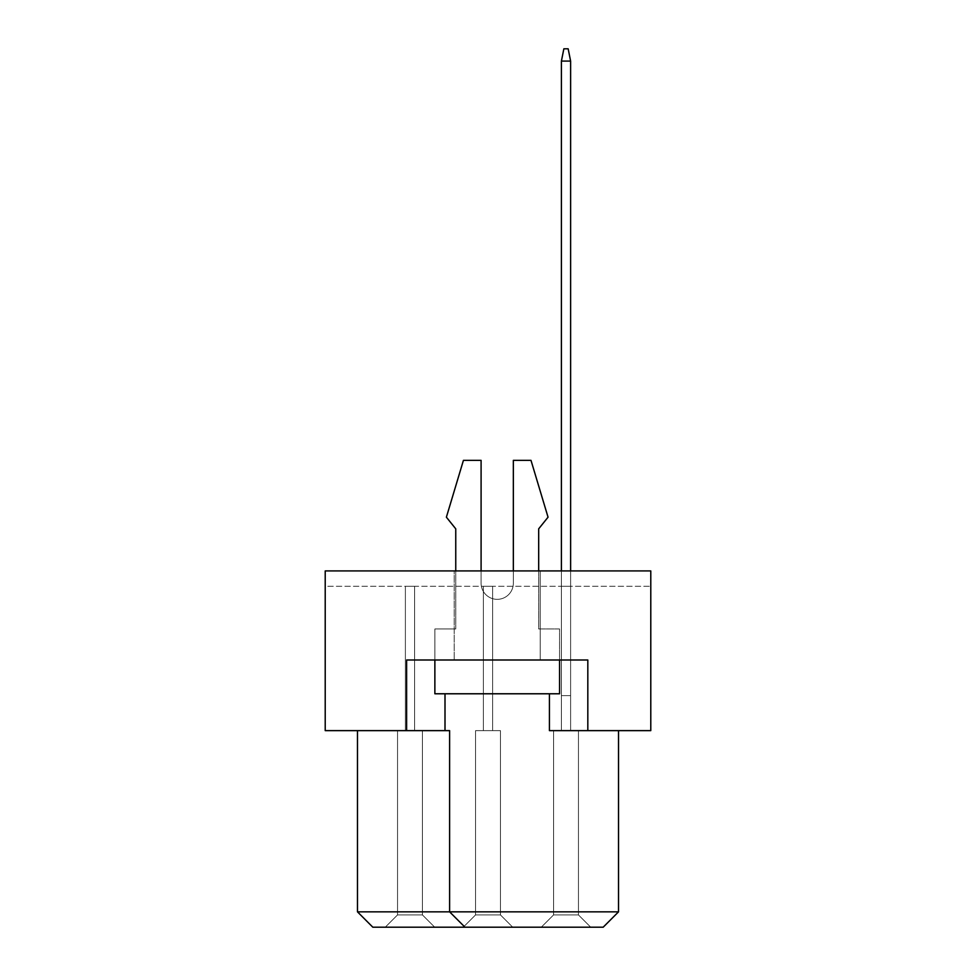 <?xml version="1.0" encoding="UTF-8"?>
<svg xmlns="http://www.w3.org/2000/svg" width="976" height="976" viewBox="0 0 976 976"><rect width="100%" height="100%" fill="white"/><g stroke="black" fill="none" stroke-linecap="round" stroke-linejoin="round"><path stroke-width="0.73" stroke-dasharray="4.88 3.66" d="M540.216 570.923L540.216 659.996L454.218 659.996L540.216 659.996L454.218 659.996L540.216 659.996L540.216 570.923L454.218 570.923L454.218 659.996L454.218 570.923L540.216 570.923M570.618 586.283L570.618 730.634L561.407 730.634L570.618 730.634L561.407 730.634L570.618 730.634L561.407 730.634L570.618 730.634L561.407 730.634L570.618 730.634L561.407 730.634L570.618 730.634L561.407 730.634L570.618 730.634L561.407 730.634L570.618 730.634L561.407 730.634L570.618 730.634L561.407 730.634L570.618 730.634L561.407 730.634L570.618 730.634L561.407 730.634L570.618 730.634L561.407 730.634L570.618 730.634L561.407 730.634L570.618 730.634L561.407 730.634L570.618 730.634L561.407 730.634L570.618 730.634L561.407 730.634L570.618 730.634L570.618 586.283L561.407 586.283L570.618 586.283L570.618 730.634L570.618 586.283L561.407 586.283L561.407 730.634L561.407 586.283L570.618 586.283L570.618 730.634L570.618 586.283L561.407 586.283L561.407 730.634L561.407 586.283L570.618 586.283L570.618 730.634L570.618 586.283L561.407 586.283L561.407 730.634L561.407 586.283L570.618 586.283L570.618 730.634L570.618 586.283L561.407 586.283L561.407 730.634L561.407 586.283L570.618 586.283L570.618 730.634L570.618 586.283L561.407 586.283L561.407 730.634L561.407 586.283L570.618 586.283L570.618 730.634L570.618 586.283L561.407 586.283L561.407 730.634L561.407 586.283L570.618 586.283L570.618 730.634L570.618 586.283L561.407 586.283L561.407 730.634L561.407 586.283L570.618 586.283L570.618 730.634L570.618 586.283L561.407 586.283L561.407 730.634L561.407 586.283L570.618 586.283L570.618 730.634L570.618 586.283L561.407 586.283L561.407 730.634L561.407 586.283L570.618 586.283L570.618 730.634L570.618 586.283L561.407 586.283L561.407 730.634L561.407 586.283L570.618 586.283L570.618 730.634L570.618 586.283L561.407 586.283L561.407 730.634L561.407 586.283L570.618 586.283L570.618 730.634L570.618 586.283L561.407 586.283L561.407 730.634L561.407 586.283L570.618 586.283L570.618 730.634L570.618 586.283L561.407 586.283L561.407 730.634L561.407 586.283L570.618 586.283L570.618 730.634L570.618 586.283L561.407 586.283L561.407 730.634L561.407 586.283L570.618 586.283L570.618 730.634L570.618 586.283L561.407 586.283L561.407 730.634L561.407 586.283L570.618 586.283M492.612 586.283L492.612 730.634L483.388 730.634L492.612 730.634L483.388 730.634L492.612 730.634L483.388 730.634L492.612 730.634L483.388 730.634L492.612 730.634L483.388 730.634L492.612 730.634L483.388 730.634L492.612 730.634L483.388 730.634L492.612 730.634L483.388 730.634L492.612 730.634L483.388 730.634L492.612 730.634L483.388 730.634L492.612 730.634L483.388 730.634L492.612 730.634L483.388 730.634L492.612 730.634L483.388 730.634L492.612 730.634L483.388 730.634L492.612 730.634L483.388 730.634L492.612 730.634L483.388 730.634L492.612 730.634L492.612 586.283L483.388 586.283L492.612 586.283L492.612 730.634L492.612 586.283L483.388 586.283L483.388 730.634L483.388 586.283L492.612 586.283L492.612 730.634L492.612 586.283L483.388 586.283L483.388 730.634L483.388 586.283L492.612 586.283L492.612 730.634L492.612 586.283L483.388 586.283L483.388 730.634L483.388 586.283L492.612 586.283L492.612 730.634L492.612 586.283L483.388 586.283L483.388 730.634L483.388 586.283L492.612 586.283L492.612 730.634L492.612 586.283L483.388 586.283L483.388 730.634L483.388 586.283L492.612 586.283L492.612 730.634L492.612 586.283L483.388 586.283L483.388 730.634L483.388 586.283L492.612 586.283L492.612 730.634L492.612 586.283L483.388 586.283L483.388 730.634L483.388 586.283L492.612 586.283L492.612 730.634L492.612 586.283L483.388 586.283L483.388 730.634L483.388 586.283L492.612 586.283L492.612 730.634L492.612 586.283L483.388 586.283L483.388 730.634L483.388 586.283L492.612 586.283L492.612 730.634L492.612 586.283L483.388 586.283L483.388 730.634L483.388 586.283L492.612 586.283L492.612 730.634L492.612 586.283L483.388 586.283L483.388 730.634L483.388 586.283L492.612 586.283L492.612 730.634L492.612 586.283L483.388 586.283L483.388 730.634L483.388 586.283L492.612 586.283L492.612 730.634L492.612 586.283L483.388 586.283L483.388 730.634L483.388 586.283L492.612 586.283L492.612 730.634L492.612 586.283L483.388 586.283L483.388 730.634L483.388 586.283L492.612 586.283L492.612 730.634L492.612 586.283L483.388 586.283L483.388 730.634L483.388 586.283L492.612 586.283M414.593 586.283L414.593 730.634L405.382 730.634L414.593 730.634L405.382 730.634L414.593 730.634L405.382 730.634L414.593 730.634L405.382 730.634L414.593 730.634L405.382 730.634L414.593 730.634L405.382 730.634L414.593 730.634L405.382 730.634L414.593 730.634L405.382 730.634L414.593 730.634L405.382 730.634L414.593 730.634L405.382 730.634L414.593 730.634L405.382 730.634L414.593 730.634L405.382 730.634L414.593 730.634L405.382 730.634L414.593 730.634L405.382 730.634L414.593 730.634L405.382 730.634L414.593 730.634L405.382 730.634L414.593 730.634L414.593 586.283L405.382 586.283L414.593 586.283L414.593 730.634L414.593 586.283L405.382 586.283L405.382 730.634L405.382 586.283L414.593 586.283L414.593 730.634L414.593 586.283L405.382 586.283L405.382 730.634L405.382 586.283L414.593 586.283L414.593 730.634L414.593 586.283L405.382 586.283L405.382 730.634L405.382 586.283L414.593 586.283L414.593 730.634L414.593 586.283L405.382 586.283L405.382 730.634L405.382 586.283L414.593 586.283L414.593 730.634L414.593 586.283L405.382 586.283L405.382 730.634L405.382 586.283L414.593 586.283L414.593 730.634L414.593 586.283L405.382 586.283L405.382 730.634L405.382 586.283L414.593 586.283L414.593 730.634L414.593 586.283L405.382 586.283L405.382 730.634L405.382 586.283L414.593 586.283L414.593 730.634L414.593 586.283L405.382 586.283L405.382 730.634L405.382 586.283L414.593 586.283L414.593 730.634L414.593 586.283L405.382 586.283L405.382 730.634L405.382 586.283L414.593 586.283L414.593 730.634L414.593 586.283L405.382 586.283L405.382 730.634L405.382 586.283L414.593 586.283L414.593 730.634L414.593 586.283L405.382 586.283L405.382 730.634L405.382 586.283L414.593 586.283L414.593 730.634L414.593 586.283L405.382 586.283L405.382 730.634L405.382 586.283L414.593 586.283L414.593 730.634L414.593 586.283L405.382 586.283L405.382 730.634L405.382 586.283L414.593 586.283L414.593 730.634L414.593 586.283L405.382 586.283L405.382 730.634L405.382 586.283L414.593 586.283L414.593 730.634L414.593 586.283L405.382 586.283L405.382 730.634L405.382 586.283L414.593 586.283M561.407 586.283L561.407 730.634L561.407 586.283M483.388 586.283L483.388 730.634L483.388 586.283M405.382 586.283L405.382 730.634L405.382 586.283M587.82 730.634L587.82 659.996L587.82 730.634L587.82 659.996L406.614 659.996L549.427 659.996L406.614 659.996L406.614 730.634L325.215 730.634L325.215 570.923L650.785 570.923L650.785 586.283L650.785 570.923L325.215 570.923L325.215 586.283L650.785 586.283L325.215 586.283L325.215 570.923L650.785 570.923L650.785 730.634L549.427 730.634L618.528 730.634L549.427 730.634L549.427 693.777M618.528 730.634L618.528 911.84L449.607 911.84L449.607 730.634L357.472 730.634L449.607 730.634L406.614 730.634L406.614 659.996L406.614 730.634M357.472 730.634L357.472 911.84L372.82 927.2L603.18 927.2L618.528 911.84M445.007 730.634L445.007 693.777M590.736 927.2L541.29 927.2L590.736 927.2L541.29 927.2L590.736 927.2L541.29 927.2L590.736 927.2L541.29 927.2L590.736 927.2L541.29 927.2L590.736 927.2L541.29 927.2L590.736 927.2L541.29 927.2L590.736 927.2L541.29 927.2L590.736 927.2L541.29 927.2L590.736 927.2L541.29 927.2L590.736 927.2L541.29 927.2L590.736 927.2L541.29 927.2L590.736 927.2L541.29 927.2L590.736 927.2L541.29 927.2L590.736 927.2L541.29 927.2L590.736 927.2L541.29 927.2L590.736 927.2L578.451 914.915L553.575 914.915L578.451 914.915L553.575 914.915L578.451 914.915L553.575 914.915L578.451 914.915L553.575 914.915L578.451 914.915L553.575 914.915L578.451 914.915L553.575 914.915L578.451 914.915L553.575 914.915L578.451 914.915L553.575 914.915L578.451 914.915L553.575 914.915L578.451 914.915L553.575 914.915L578.451 914.915L553.575 914.915L578.451 914.915L553.575 914.915L578.451 914.915L553.575 914.915L578.451 914.915L553.575 914.915L578.451 914.915L553.575 914.915L578.451 914.915L553.575 914.915L578.451 914.915L578.451 730.634L553.575 730.634L578.451 730.634L578.451 914.915L578.451 730.634L553.575 730.634L553.575 914.915L541.29 927.2L553.575 914.915L541.29 927.2L553.575 914.915L541.29 927.2L553.575 914.915L541.29 927.2L553.575 914.915L541.29 927.2L553.575 914.915L541.29 927.2L553.575 914.915L541.29 927.2L553.575 914.915L541.29 927.2L553.575 914.915L541.29 927.2L553.575 914.915L541.29 927.2L553.575 914.915L541.29 927.2L553.575 914.915L541.29 927.2L553.575 914.915L541.29 927.2L553.575 914.915L541.29 927.2L553.575 914.915L541.29 927.2L553.575 914.915L541.29 927.2L553.575 914.915L553.575 730.634L578.451 730.634L578.451 914.915L578.451 730.634L553.575 730.634L553.575 914.915L553.575 730.634L578.451 730.634L578.451 914.915L578.451 730.634L553.575 730.634L553.575 914.915L553.575 730.634L578.451 730.634L578.451 914.915L578.451 730.634L553.575 730.634L553.575 914.915L553.575 730.634L578.451 730.634L578.451 914.915L578.451 730.634L553.575 730.634L553.575 914.915L553.575 730.634L578.451 730.634L578.451 914.915L578.451 730.634L553.575 730.634L553.575 914.915L553.575 730.634L578.451 730.634L578.451 914.915L578.451 730.634L553.575 730.634L553.575 914.915L553.575 730.634L578.451 730.634L578.451 914.915L578.451 730.634L553.575 730.634L553.575 914.915L553.575 730.634L578.451 730.634L578.451 914.915L578.451 730.634L553.575 730.634L553.575 914.915L553.575 730.634L578.451 730.634L578.451 914.915L578.451 730.634L553.575 730.634L553.575 914.915L553.575 730.634L578.451 730.634L578.451 914.915L578.451 730.634L553.575 730.634L553.575 914.915L553.575 730.634L578.451 730.634L578.451 914.915L578.451 730.634L553.575 730.634L553.575 914.915L553.575 730.634L578.451 730.634L578.451 914.915L578.451 730.634L553.575 730.634L553.575 914.915L553.575 730.634L578.451 730.634L578.451 914.915L578.451 730.634L553.575 730.634L553.575 914.915L553.575 730.634L578.451 730.634L578.451 914.915L578.451 730.634L553.575 730.634L553.575 914.915L553.575 730.634L578.451 730.634L578.451 914.915L590.736 927.2M512.729 927.2L463.271 927.2L512.729 927.2L463.271 927.2L512.729 927.2L463.271 927.2L512.729 927.2L463.271 927.2L512.729 927.2L463.271 927.2L512.729 927.2L463.271 927.2L512.729 927.2L463.271 927.2L512.729 927.2L463.271 927.2L512.729 927.2L463.271 927.2L512.729 927.2L463.271 927.2L512.729 927.2L463.271 927.2L512.729 927.2L463.271 927.2L512.729 927.2L463.271 927.2L512.729 927.2L463.271 927.2L512.729 927.2L463.271 927.2L512.729 927.2L463.271 927.2L512.729 927.2L500.444 914.915L475.556 914.915L500.444 914.915L475.556 914.915L500.444 914.915L475.556 914.915L500.444 914.915L475.556 914.915L500.444 914.915L475.556 914.915L500.444 914.915L475.556 914.915L500.444 914.915L475.556 914.915L500.444 914.915L475.556 914.915L500.444 914.915L475.556 914.915L500.444 914.915L475.556 914.915L500.444 914.915L475.556 914.915L500.444 914.915L475.556 914.915L500.444 914.915L475.556 914.915L500.444 914.915L475.556 914.915L500.444 914.915L475.556 914.915L500.444 914.915L475.556 914.915L500.444 914.915L500.444 730.634L475.556 730.634L500.444 730.634L500.444 914.915L500.444 730.634L475.556 730.634L475.556 914.915L463.271 927.2L475.556 914.915L463.271 927.2L475.556 914.915L463.271 927.2L475.556 914.915L463.271 927.2L475.556 914.915L463.271 927.2L475.556 914.915L463.271 927.2L475.556 914.915L463.271 927.2L475.556 914.915L463.271 927.2L475.556 914.915L463.271 927.2L475.556 914.915L463.271 927.2L475.556 914.915L463.271 927.2L475.556 914.915L463.271 927.2L475.556 914.915L463.271 927.2L475.556 914.915L463.271 927.2L475.556 914.915L463.271 927.2L475.556 914.915L463.271 927.2L475.556 914.915L475.556 730.634L500.444 730.634L500.444 914.915L500.444 730.634L475.556 730.634L475.556 914.915L475.556 730.634L500.444 730.634L500.444 914.915L500.444 730.634L475.556 730.634L475.556 914.915L475.556 730.634L500.444 730.634L500.444 914.915L500.444 730.634L475.556 730.634L475.556 914.915L475.556 730.634L500.444 730.634L500.444 914.915L500.444 730.634L475.556 730.634L475.556 914.915L475.556 730.634L500.444 730.634L500.444 914.915L500.444 730.634L475.556 730.634L475.556 914.915L475.556 730.634L500.444 730.634L500.444 914.915L500.444 730.634L475.556 730.634L475.556 914.915L475.556 730.634L500.444 730.634L500.444 914.915L500.444 730.634L475.556 730.634L475.556 914.915L475.556 730.634L500.444 730.634L500.444 914.915L500.444 730.634L475.556 730.634L475.556 914.915L475.556 730.634L500.444 730.634L500.444 914.915L500.444 730.634L475.556 730.634L475.556 914.915L475.556 730.634L500.444 730.634L500.444 914.915L500.444 730.634L475.556 730.634L475.556 914.915L475.556 730.634L500.444 730.634L500.444 914.915L500.444 730.634L475.556 730.634L475.556 914.915L475.556 730.634L500.444 730.634L500.444 914.915L500.444 730.634L475.556 730.634L475.556 914.915L475.556 730.634L500.444 730.634L500.444 914.915L500.444 730.634L475.556 730.634L475.556 914.915L475.556 730.634L500.444 730.634L500.444 914.915L500.444 730.634L475.556 730.634L475.556 914.915L475.556 730.634L500.444 730.634L500.444 914.915L512.729 927.2M434.71 927.2L385.264 927.2L434.71 927.2L385.264 927.2L434.71 927.2L385.264 927.2L434.71 927.2L385.264 927.2L434.71 927.2L385.264 927.2L434.71 927.2L385.264 927.2L434.71 927.2L385.264 927.2L434.71 927.2L385.264 927.2L434.71 927.2L385.264 927.2L434.71 927.2L385.264 927.2L434.71 927.2L385.264 927.2L434.71 927.2L385.264 927.2L434.71 927.2L385.264 927.2L434.71 927.2L385.264 927.2L434.71 927.2L385.264 927.2L434.71 927.2L385.264 927.2L434.71 927.2L422.425 914.915L397.549 914.915L422.425 914.915L397.549 914.915L385.264 927.2L397.549 914.915L422.425 914.915L397.549 914.915L422.425 914.915L397.549 914.915L422.425 914.915L397.549 914.915L422.425 914.915L397.549 914.915L422.425 914.915L397.549 914.915L422.425 914.915L397.549 914.915L422.425 914.915L397.549 914.915L422.425 914.915L397.549 914.915L422.425 914.915L397.549 914.915L422.425 914.915L397.549 914.915L422.425 914.915L397.549 914.915L422.425 914.915L397.549 914.915L422.425 914.915L397.549 914.915L422.425 914.915L397.549 914.915L422.425 914.915L422.425 730.634L397.549 730.634L422.425 730.634L422.425 914.915L434.71 927.2L422.425 914.915L422.425 730.634L397.549 730.634L397.549 914.915L385.264 927.2L397.549 914.915L385.264 927.2L397.549 914.915L385.264 927.2L397.549 914.915L385.264 927.2L397.549 914.915L385.264 927.2L397.549 914.915L385.264 927.2L397.549 914.915L385.264 927.2L397.549 914.915L385.264 927.2L397.549 914.915L385.264 927.2L397.549 914.915L385.264 927.2L397.549 914.915L385.264 927.2L397.549 914.915L385.264 927.2L397.549 914.915L385.264 927.2L397.549 914.915L385.264 927.2L397.549 914.915L385.264 927.2L397.549 914.915L397.549 730.634L422.425 730.634L422.425 914.915L422.425 730.634L397.549 730.634L397.549 914.915L397.549 730.634L422.425 730.634L422.425 914.915L422.425 730.634L397.549 730.634L397.549 914.915L397.549 730.634L422.425 730.634L422.425 914.915L422.425 730.634L397.549 730.634L397.549 914.915L397.549 730.634L422.425 730.634L422.425 914.915L422.425 730.634L397.549 730.634L397.549 914.915L397.549 730.634L422.425 730.634L422.425 914.915L422.425 730.634L397.549 730.634L397.549 914.915L397.549 730.634L422.425 730.634L422.425 914.915L422.425 730.634L397.549 730.634L397.549 914.915L397.549 730.634L422.425 730.634L422.425 914.915L422.425 730.634L397.549 730.634L397.549 914.915L397.549 730.634L422.425 730.634L422.425 914.915L422.425 730.634L397.549 730.634L397.549 914.915L397.549 730.634L422.425 730.634L422.425 914.915L422.425 730.634L397.549 730.634L397.549 914.915L397.549 730.634L422.425 730.634L422.425 914.915L422.425 730.634L397.549 730.634L397.549 914.915L397.549 730.634L422.425 730.634L422.425 914.915L422.425 730.634L397.549 730.634L397.549 914.915L397.549 730.634L422.425 730.634L422.425 914.915L422.425 730.634L397.549 730.634L397.549 914.915L397.549 730.634L422.425 730.634L422.425 914.915L422.425 730.634L397.549 730.634L397.549 914.915L397.549 730.634L422.425 730.634L422.425 914.915L422.425 730.634L397.549 730.634L397.549 914.915L397.549 730.634L422.425 730.634L422.425 914.915L434.71 927.2M464.966 927.2L449.607 911.84L464.966 927.2L449.607 911.84L449.607 730.634L449.607 911.84L357.472 911.84M397.549 730.634L397.549 914.915L397.549 730.634M475.556 730.634L475.556 914.915L475.556 730.634M553.575 730.634L553.575 914.915L553.575 730.634M561.407 61.085L563.86 48.8L561.407 61.085L563.86 48.8L568.166 48.8L570.618 61.085L570.618 695.62L561.407 695.62L570.618 695.62L561.407 695.62L561.407 61.085L563.86 48.8L561.407 61.085L570.618 61.085L568.166 48.8L570.618 61.085L570.618 695.62L561.407 695.62L561.407 61.085L570.618 61.085L568.166 48.8L563.86 48.8L561.407 61.085L563.86 48.8L568.166 48.8L570.618 61.085L570.618 695.62L561.407 695.62L570.618 695.62L561.407 695.62L561.407 61.085L563.86 48.8L561.407 61.085L570.618 61.085L568.166 48.8L570.618 61.085L570.618 695.62L561.407 695.62L561.407 61.085L570.618 61.085L568.166 48.8L563.86 48.8L561.407 61.085L563.86 48.8L568.166 48.8L570.618 61.085L570.618 695.62L561.407 695.62L570.618 695.62L561.407 695.62L561.407 61.085L563.86 48.8L561.407 61.085L570.618 61.085L568.166 48.8L570.618 61.085L570.618 695.62L561.407 695.62L561.407 61.085L570.618 61.085L568.166 48.8L570.618 61.085L568.166 48.8L563.86 48.8L561.407 61.085L570.618 61.085L568.166 48.8L563.86 48.8L561.407 61.085L570.618 61.085L570.618 695.62L561.407 695.62L570.618 695.62L561.407 695.62L561.407 61.085L570.618 61.085L561.407 61.085L563.86 48.8L561.407 61.085L570.618 61.085L570.618 695.62L561.407 695.62L570.618 695.62L561.407 695.62L570.618 695.62L561.407 695.62L570.618 695.62L561.407 695.62L561.407 61.085L570.618 61.085L561.407 61.085L563.86 48.8L561.407 61.085L561.407 695.62L561.407 61.085L561.407 695.62L561.407 61.085L561.407 695.62L561.407 61.085L561.407 695.62L570.618 695.62L570.618 61.085L561.407 61.085L561.407 695.62L570.618 695.62L570.618 61.085L570.618 695.62L570.618 61.085L568.166 48.8L563.86 48.8L568.166 48.8L563.86 48.8L561.407 61.085L570.618 61.085L568.166 48.8L563.86 48.8L561.407 61.085L561.407 695.62L561.407 61.085L570.618 61.085L561.407 61.085L561.407 695.62L570.618 695.62L570.618 61.085L570.618 695.62L570.618 61.085L568.166 48.8L563.86 48.8L568.166 48.8L563.86 48.8L561.407 61.085L570.618 61.085L568.166 48.8L563.86 48.8L561.407 61.085L561.407 695.62L570.618 695.62L570.618 61.085L561.407 61.085L570.618 61.085L570.618 695.62L570.618 61.085L568.166 48.8L563.86 48.8L568.166 48.8L563.86 48.8L561.407 61.085L561.407 695.62L561.407 61.085L570.618 61.085L568.166 48.8L563.86 48.8L561.407 61.085L561.407 695.62L570.618 695.62L570.618 61.085L561.407 61.085L570.618 61.085L570.618 695.62L570.618 61.085L568.166 48.8L563.86 48.8L568.166 48.8L563.86 48.8L561.407 61.085L561.407 695.62L570.618 695.62L570.618 61.085L568.166 48.8L563.86 48.8L561.407 61.085L570.618 61.085L561.407 61.085L561.407 695.62L561.407 61.085L570.618 61.085L570.618 695.62L570.618 61.085L568.166 48.8L563.86 48.8L568.166 48.8L563.86 48.8L561.407 61.085L561.407 695.62L570.618 695.62L570.618 61.085L568.166 48.8L563.86 48.8L561.407 61.085L570.618 61.085L561.407 61.085L561.407 695.62L570.618 695.62L570.618 61.085L570.618 695.62L570.618 61.085L568.166 48.8L563.86 48.8L568.166 48.8L570.618 61.085L561.407 61.085L570.618 61.085L570.618 695.62L570.618 61.085L568.166 48.8L563.86 48.8L561.407 61.085L561.407 695.62L561.407 61.085L570.618 61.085L568.166 48.8L563.86 48.8L561.407 61.085L561.407 695.62L570.618 695.62L570.618 570.923M434.869 659.996L434.869 628.971L455.755 628.971L455.755 528.846L446.386 517.182L463.429 460.355L481.095 460.355L481.095 583.209A16.128 16.128 0 0 0 497.211 599.337A16.128 16.128 0 0 0 513.339 583.209L513.339 460.355L530.993 460.355L548.048 517.182L538.679 528.846L538.679 628.971L559.565 628.971L559.565 693.777L434.869 693.777L434.869 628.971L455.755 628.971L455.755 528.846L446.386 517.182L463.429 460.355L481.095 460.355L481.095 583.209A16.128 16.128 0 0 0 497.211 599.337A16.128 16.128 0 0 0 513.339 583.209L513.339 460.355L530.993 460.355L548.048 517.182L538.679 528.846L538.679 628.971L559.565 628.971L559.565 693.777L434.869 693.777L434.869 628.971L455.755 628.971L434.869 628.971L434.869 693.777L559.565 693.777L559.565 659.996M538.679 570.923L538.679 628.971L559.565 628.971L538.679 628.971L538.679 570.923M455.755 528.846L446.386 517.182L463.429 460.355L481.095 460.355L481.095 583.209A16.128 16.128 0 0 0 497.211 599.337A16.128 16.128 0 0 0 513.339 583.209L513.339 460.355L530.993 460.355L548.048 517.182L538.679 528.846M481.095 570.923L481.095 583.209A16.128 16.128 0 0 0 497.211 599.337A16.128 16.128 0 0 0 513.339 583.209L513.339 570.923M570.618 61.085L568.166 48.8L570.618 61.085L570.618 695.62L561.407 695.62L561.407 570.923"/><path stroke-width="1.46" d="M549.427 693.777L549.427 730.634L650.785 730.634L650.785 570.923L325.215 570.923L325.215 730.634L449.607 730.634L449.607 911.84L618.528 911.84L618.528 730.634M406.614 730.634L406.614 659.996L587.82 659.996L587.82 730.634M357.472 730.634L357.472 911.84L449.607 911.84L464.966 927.2L372.82 927.2L357.472 911.84M445.007 693.777L445.007 730.634M618.528 911.84L603.18 927.2L464.966 927.2M538.679 528.846L538.679 570.923L538.679 528.846L548.048 517.182L530.993 460.355L513.339 460.355L513.339 570.923M455.755 528.846L455.755 570.923L455.755 528.846L446.386 517.182L463.429 460.355L481.095 460.355L481.095 570.923M559.565 659.996L559.565 693.777L434.869 693.777L434.869 659.996M570.618 570.923L570.618 61.085L561.407 61.085L561.407 570.923M561.407 61.085L563.86 48.8L568.166 48.8L570.618 61.085"/></g></svg>
